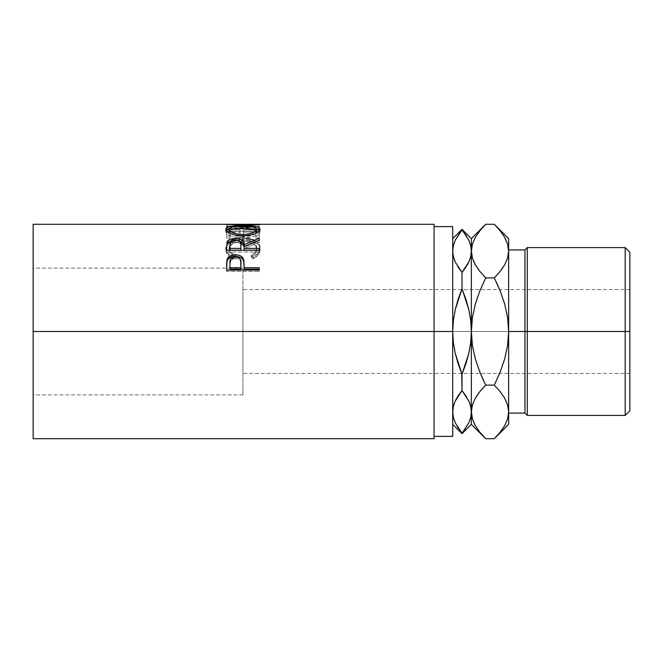 <?xml version="1.0" encoding="UTF-8"?>
<svg xmlns="http://www.w3.org/2000/svg" width="663" height="663" viewBox="0 0 663 663"><rect width="100%" height="100%" fill="white"/><g stroke="black" fill="none" stroke-linecap="round" stroke-linejoin="round"><path stroke-width="0.5" stroke-dasharray="3.31 2.49" d="M507.618 418.85L504.651 425.679L500.076 432.317L504.601 425.762L507.585 418.958L508.645 411.914L508.645 424.353L508.645 331.5L527.292 331.5L527.292 415.411L527.292 247.589L527.292 331.5L629.85 331.5L242.923 331.5L242.923 339.688L242.923 323.312L242.923 343.865L242.923 319.135L242.923 331.5L33.15 331.5L33.15 319.135L33.15 438.715L33.15 331.5L434.058 331.5L434.058 224.285L434.058 331.5L452.705 331.5L452.705 343.616L452.705 226.613L452.705 331.5L434.058 331.5L434.058 226.613L434.058 331.5L33.15 331.5L242.923 331.5L242.923 268.101L242.923 331.5L33.15 331.5L33.15 394.899L33.15 331.5L242.923 331.5L242.923 394.899L242.923 331.5L629.85 331.5L629.85 289.549L629.85 339.688L629.85 331.5L242.923 331.5L242.923 373.451L242.923 331.5L629.85 331.5L629.85 373.451L629.85 252.255L629.85 331.5L625.184 331.5L625.184 247.589L625.184 331.5L524.963 331.5L524.963 249.918L524.963 331.5L508.645 331.5L508.645 238.647L508.645 251.086L507.618 244.15L504.651 237.321L500.076 230.683L494.283 224.285M33.15 331.5L33.15 224.285L33.15 331.5M242.293 224.293L253.39 224.525L226.613 226.34L259.241 227.276L259.241 226.622L235.763 226.017L259.241 224.55L245.525 224.285M259.241 229.05L226.613 229.05L226.613 235.953L229.962 235.953L229.962 229.953L239.998 229.953L239.998 235.953L243.346 235.953L243.346 229.953L255.893 229.953L255.893 235.953L259.241 235.953L259.241 229.05L259.241 238.034L259.241 235.953L255.893 235.953L255.893 229.953L243.346 229.953L243.346 238.034L243.346 235.953L239.998 235.953L239.998 229.953L229.962 229.953L229.962 238.034L229.962 235.953L226.613 235.953L226.613 238.034L229.962 238.034L229.962 229.953L229.962 232.158L239.998 232.158L239.998 229.953L239.998 238.034L239.998 235.953L239.998 238.034L243.346 238.034L243.346 229.953L243.346 232.158L255.893 232.158L255.893 229.953L255.893 238.034L255.893 235.953L255.893 238.034L259.241 238.034L259.241 229.05L259.241 231.279L226.613 231.279L226.613 229.05L259.241 229.05M231.785 256.854L232.597 257.31L234.561 255.479L230.459 251.841L229.439 249.727L229.183 246.735L231.329 242.873L235.083 240.652L240.188 239.525L244.365 239.426L248.443 239.94L252.959 241.688L255.843 244.39L256.73 247.722L255.354 251.899L251.294 255.479L253.233 257.31L258.379 252.918L259.987 249.031L259.772 245.443L258.752 243.329L255.736 240.702L248.94 238.415L239.343 238.075L236.086 238.556L230.533 240.545L226.912 243.702L225.793 248.36L227.442 252.91L231.785 256.854M455.232 401.007L453.359 406.394L452.705 411.914L452.705 424.353L452.705 331.5L453.359 342.531L455.232 353.304L458.174 363.83L462.028 374.139L465.898 363.796L468.849 353.213L470.705 342.456L471.352 331.5L470.697 320.469L468.824 309.696L465.882 299.17L462.028 288.861L462.028 272.41L462.028 288.861L458.158 299.204L455.208 309.787L453.351 320.544L452.705 331.5L452.705 436.387L452.705 238.647L452.705 424.353L452.705 405.168L453.351 417.392L455.208 422.762L457.619 427.212M452.705 343.616L452.705 405.168L452.705 343.616M33.15 343.865L33.15 394.899L33.15 343.865M33.15 319.135L33.15 269.319L33.15 319.135M434.058 331.5L434.058 438.715L434.058 331.5M455.216 261.968L457.569 266.311M454.661 260.675L454.172 259.366M466.006 235.108L462.028 229.323L455.232 240.18L453.359 245.567L452.705 251.086L453.359 245.567L455.232 240.18M458.05 427.892L462.028 433.677L468.824 422.82L470.697 417.433L471.352 411.914L471.352 424.353L471.352 331.5L471.352 411.988M462.028 374.139L462.028 390.59L462.028 374.139L468.849 353.213L470.705 342.456L471.352 331.5L470.697 320.469L468.824 309.696L462.028 288.861L455.208 309.787L453.351 320.544L452.705 331.5L453.359 342.531L455.232 353.304L462.028 374.139M455.224 401.032L454.006 404.107M458.166 395.761L456.824 397.941M468.824 261.993L470.697 256.606L471.352 251.086L471.352 238.647L471.352 251.086L470.705 245.608L468.849 240.238L466.437 235.788M468.832 401.032L466.487 396.689M469.396 402.325L469.885 403.634M470.697 256.606L471.352 251.086L471.352 331.5L471.352 251.086L470.705 245.608L468.849 240.238L461.954 229.846M468.84 261.968L470.05 258.893M465.89 267.239L467.233 265.059M453.359 406.394L452.705 411.914L453.351 417.392L455.208 422.762L462.103 433.154M468.824 422.82L470.697 417.433L471.352 411.914M468.849 401.065L462.028 390.59M455.208 261.935L462.028 272.41M483.924 381.424L479.937 372.341L475.371 359.114L472.404 345.514L471.352 331.5L472.396 317.552L475.354 303.936L480.393 289.549L475.354 303.936L472.396 317.552L471.352 331.5L472.404 345.514L475.371 359.114L480.393 373.451M479.921 271.49L485.714 277.888L494.283 277.888L485.714 277.888L479.921 271.49L475.346 264.852L479.921 271.49M473.68 261.554L473.921 262.076M479.937 391.493L478.495 393.358M485.639 385.186L494.283 385.112L500.076 391.51L504.651 398.148L500.076 391.51L494.283 385.112L485.714 385.112L480.808 390.432M480.037 432.458L484.446 437.423M472.379 418.85L475.346 425.679L479.921 432.317L485.714 438.715M472.396 418.908L473.962 423.002M472.412 244.042L471.352 251.086L472.412 244.042L475.396 237.238L472.412 244.042M472.379 244.15L475.346 237.321L479.921 230.683L475.396 237.238L479.937 230.666L485.714 224.285M484.363 225.66L483.899 226.149M508.645 251.012L507.585 258.131L508.645 251.086L508.645 331.5L507.601 345.448L504.642 359.064L499.604 373.451L504.642 359.064L507.601 345.448L508.645 331.5L508.645 249.918L508.645 413.082L508.645 331.5L508.645 411.914L507.585 418.958L504.601 425.762L500.059 432.334L494.283 438.715M495.634 437.34L496.098 436.851M499.811 230.359L496.139 226.191M507.601 244.092L506.043 240.014M504.651 237.321L500.076 230.683M506.317 401.446L506.076 400.924M496.073 281.576L500.059 290.659L504.626 303.886L507.593 317.486L508.645 331.5L508.645 413.082L508.645 331.5L507.593 317.486L504.626 303.886L499.604 289.549M500.059 271.507L501.501 269.642M475.346 425.679L479.921 432.317M524.963 331.5L524.963 413.082L524.963 331.5M625.184 331.5L625.184 415.411L625.184 331.5M629.85 331.5L629.85 410.745L629.85 331.5M629.85 339.688L629.85 373.451L629.85 339.688M242.923 319.135L242.923 268.101L242.923 319.135M242.923 343.865L242.923 394.899L242.923 343.865M242.923 323.312L242.923 289.54L242.923 323.312M242.923 339.688L242.923 373.46L242.923 339.688M242.923 331.5L242.923 289.549L242.923 331.5M254.377 240.014L254.377 242.003L254.377 240.014C258.297 241.862 260.194 244.44 260.078 247.738L260.078 249.561L260.078 247.738C260.087 251.451 257.808 254.642 253.233 257.31L253.233 258.918L253.233 257.31L251.294 255.479L251.294 257.128L251.294 255.479C254.874 253.283 256.689 250.697 256.73 247.722L256.73 249.545L256.73 247.722C256.25 242.467 251.658 239.683 242.956 239.393L242.956 241.39L242.956 239.393C234.346 239.674 229.729 242.409 229.125 247.597L229.125 249.421C229.729 244.349 234.346 241.672 242.956 241.39C251.65 241.68 256.241 244.39 256.73 249.545C256.689 252.454 254.882 254.982 251.294 257.128L253.233 258.918C257.799 256.316 260.087 253.191 260.078 249.561C260.194 246.321 258.288 243.802 254.377 242.003L242.741 239.965C232.174 240.197 226.522 243.387 225.776 249.537L229.149 256.556L232.597 258.918L234.561 257.128L234.561 255.479L234.561 257.128C230.915 254.965 229.1 252.396 229.125 249.421L229.125 247.597C229.116 250.639 230.931 253.266 234.561 255.479L232.597 257.31C228.014 254.65 225.743 251.451 225.776 247.713C226.506 241.44 232.158 238.174 242.741 237.926L243.868 237.942M242.956 241.39L235.083 242.625L232.995 243.594L230.102 246.205L229.183 248.584L229.439 251.509L232.191 255.495L234.561 257.128L232.597 258.918L232.597 257.31L232.597 258.918L227.442 254.617L226.174 252.081L225.776 247.713L225.776 249.537L226.912 245.617L230.533 242.525L236.086 240.578L242.741 239.965L242.741 237.926L242.741 239.965L248.94 240.437L253.133 241.514L256.929 243.445L258.752 245.244L259.772 247.316L260.062 250.183L258.379 254.625L253.233 258.918L251.294 257.128L255.354 253.631L256.399 251.6L256.689 248.691L255.843 246.28L252.959 243.644L248.443 241.937L243.387 241.398M242.741 239.965L241.937 239.973L242.741 239.965M229.622 256.962L229.158 256.556M226.613 235.953L226.613 229.05L226.613 235.953M226.613 238.034L226.613 231.279L259.241 231.279L259.241 238.034L255.893 238.034L255.893 232.158L243.346 232.158L243.346 238.034L239.998 238.034L239.998 232.158L229.962 232.158L229.962 238.034L226.613 238.034M235.713 226.721L235.713 224.392L235.713 226.721L259.241 226.903L259.241 224.583L259.241 226.903L235.713 226.721M259.241 224.5L259.241 226.87L259.241 224.5L259.241 226.87L259.241 224.55L235.763 226.017L235.763 228.312L259.241 226.87L235.763 228.312L235.763 226.017L259.241 226.622L259.241 228.901L235.763 228.312L259.241 228.901L259.241 229.539L259.241 226.622L259.241 229.539L259.241 227.276L226.613 226.34L226.613 228.627L259.241 229.539L226.613 228.627L226.613 226.265L226.613 228.627L226.613 226.265L253.39 224.525L253.39 226.845L226.613 228.553L253.39 226.845L253.39 224.525L226.613 224.467L226.613 226.787L253.39 226.845L226.613 226.787L226.613 224.467M226.613 224.492L226.613 226.812L226.613 224.492M259.241 224.84L259.241 227.16L226.613 226.812L259.241 227.16L259.241 224.84M242.915 225.478L242.915 227.782L256.68 228.975L242.915 227.782L242.915 225.478M259.722 230.542L260.078 231.578L260.078 229.357L260.078 231.578C259.183 235.116 253.515 237.238 243.072 237.951L243.072 235.871L243.072 237.951C232.589 237.296 226.821 235.199 225.776 231.652L225.776 229.431L226.1 232.705L230.857 235.904L236.492 237.412L244.755 237.918L249.644 237.404L255.164 235.829L258.877 233.724L260.012 232.091L259.722 230.542M229.183 228.967L242.915 227.782L229.183 228.967M256.68 231.205L256.299 230.575L242.907 228.246L252.843 229.042L255.752 230.119L256.68 231.205M255.752 230.119L256.498 230.823M241.531 228.254L242.907 228.246L242.907 225.95L242.907 228.246C234.404 228.205 229.804 229.332 229.125 231.611L230.144 230.127L232.166 229.282L241.531 228.254M255.777 233.335L252.827 235L248.401 236.26L243.056 236.691L234.926 235.638L230.169 233.343M230.575 233.658L243.056 236.691L243.056 235.871L243.056 236.691L255.504 233.558M226.613 246.164L226.613 248.02L226.613 246.164M231.495 240.876L235.34 240.478L235.34 239.948L235.34 240.478L239.302 240.901M253.349 242.633L259.241 240.279L259.241 238.249L259.241 240.279L253.349 242.633M259.241 240.089L259.241 242.078L259.241 240.279L259.241 242.078L244.183 248.749L244.183 246.909L244.183 248.749L259.241 242.078L259.241 240.089M244.183 250.2L244.183 248.749L244.183 250.2M259.241 250.2L259.241 252.039L259.241 250.274L259.241 252.039L226.613 252.039L226.613 248.02L226.613 252.039L259.241 252.039L259.241 250.274M239.343 240.918L235.34 240.478L231.188 240.959M234.619 241.962L239.219 242.824L240.503 244.199L240.884 246.636C241.473 243.959 239.625 242.393 235.332 241.937L235.332 239.948L235.332 241.937C231.147 242.385 229.357 243.918 229.962 246.553L230.741 243.445L234.619 241.962M229.962 250.2L229.962 244.664L229.962 250.2M226.613 264.96L226.613 266.41L226.613 264.96M244.183 267.28L244.183 269.103L244.183 267.28M259.241 269.103L259.241 271.432L259.241 270.09L259.241 271.432L226.613 271.432L226.613 266.41L226.613 271.432L259.241 271.432L259.241 270.09M226.87 261.827L226.779 262.482M234.677 258.537L236.807 258.628L239.235 259.681L240.536 261.512L240.909 264.703C241.481 261.181 239.633 259.117 235.373 258.495L235.373 256.879L235.373 258.495C231.196 259.084 229.39 261.089 229.962 264.512L230.79 260.451L232.705 259.026L234.677 258.537M229.962 269.103L229.962 263.02L229.962 269.103M629.85 373.451L242.931 373.451M242.923 394.899L33.15 394.899M242.931 268.101L33.15 268.101M629.85 289.549L242.931 289.549M239.078 226.613L245.525 226.613"/><path stroke-width="0.99" d="M625.184 331.5L629.85 331.5L629.85 252.255L629.85 331.5L625.184 331.5L625.184 247.589L625.184 331.5L527.292 331.5L527.292 247.589L527.292 331.5L625.184 331.5L625.184 415.411L625.184 331.5M524.963 331.5L527.292 331.5L527.292 415.411L527.292 331.5L524.963 331.5L524.963 249.918L524.963 331.5L508.645 331.5L524.963 331.5L524.963 413.082L524.963 331.5M33.15 438.715L33.15 331.5L33.15 438.715L434.058 438.715L434.058 331.5L33.15 331.5L33.15 224.285L33.15 331.5L452.705 331.5L452.705 226.613L452.705 331.5L434.058 331.5L434.058 224.285L245.525 224.285L235.713 224.392L259.241 224.84L226.613 224.492L242.293 224.293M259.241 270.09L226.613 270.09L227.102 259.299C228.354 256.349 231.114 254.849 235.365 254.799C239.716 254.841 242.476 256.407 243.644 259.49L243.644 261.056L242.6 259.15L240.727 257.634L235.365 256.473L235.365 254.799L235.365 256.473L230.102 257.592L228.205 259.026L227.102 260.866L227.102 259.299L226.613 266.41L227.102 260.866C228.354 257.982 231.114 256.515 235.365 256.473C239.741 256.523 242.501 258.048 243.644 261.056L244.183 267.719L259.241 267.719L259.241 270.09L226.613 270.09L226.688 262.018L227.55 258.321L230.102 255.951L234.661 254.816L238.199 255.073L240.727 255.993L242.6 257.542L243.843 260.269L244.183 267.719L259.241 267.719L259.241 270.09L259.241 269.103L244.183 269.103L259.241 269.103M259.241 250.274L226.613 250.274L227.053 241.896C228.221 239.658 230.981 238.514 235.34 238.456L235.34 240.478L235.34 238.456C241.655 238.829 244.606 240.926 244.183 244.738L244.183 246.619L243.313 243.246L239.302 240.901L244.183 246.619L244.183 244.738L259.241 238.249L259.241 240.089L244.183 246.909L244.183 248.393L259.241 248.393L259.241 250.274L226.613 250.274L227.053 241.896L229.995 239.351L234.619 238.465L239.343 238.904L243.313 241.282L244.183 244.738L259.241 238.249L259.241 240.089L244.183 246.909L244.183 248.393L259.241 248.393L259.241 250.274L244.183 250.2L259.241 250.2M225.851 229.962L226.058 228.445L226.961 227.591L230.683 226.34L241.208 225.486L255.081 226.332L258.835 227.542L260.078 229.357L258.877 231.553L255.164 233.699L249.644 235.307L243.072 235.871L236.492 235.324L230.857 233.774L227.086 231.636L225.851 229.962M434.058 436.387L452.705 436.387L452.705 331.5L453.359 320.469L455.232 309.696L458.174 299.17L461.746 289.549M434.058 438.715L434.058 224.285M452.705 436.387L452.705 331.5L453.359 320.469L455.232 309.696L462.028 288.861L462.028 272.41L455.232 261.993L453.359 256.606L452.705 251.086L453.351 256.581L452.705 251.086L453.351 245.608L455.208 240.238L462.028 229.323L468.824 240.18L470.697 245.567L471.352 251.086L471.352 238.647L471.352 251.086L470.705 256.556L468.849 261.935L462.028 272.41L462.028 288.861L465.898 299.204L468.849 309.787L470.705 320.544L471.352 331.5L471.352 251.086L470.705 256.556L468.849 261.935L462.028 272.41L465.89 267.239M457.569 266.311L462.028 272.41L455.232 261.993L453.359 256.606L452.705 251.086L453.351 245.608L455.208 240.238L462.028 229.763L468.824 240.18L470.697 245.567L472.396 258.081L471.352 251.086L471.352 331.5L470.697 342.531L468.824 353.304L465.882 363.83L462.028 374.139L458.158 363.796L455.208 353.213L453.351 342.456L452.705 331.5L453.351 342.456L455.208 353.213L462.028 374.139L462.028 390.59L461.746 373.451M454.661 260.675L454.172 259.366M458.158 395.778L462.028 390.59L458.174 395.745L455.208 401.065L462.028 390.59L468.824 401.007L470.697 406.394L471.352 411.914L471.352 331.5L470.697 342.531L468.824 353.304L462.028 374.139M453.351 406.444L455.208 401.065L453.351 406.444L452.705 411.914L453.351 406.444M470.697 417.433L468.849 422.762L462.028 433.677L455.232 422.82L453.359 417.433L452.705 411.607M457.619 427.212L458.05 427.892M453.359 406.394L454.006 404.107M466.487 396.689L462.028 390.59L455.224 401.032L456.824 397.941M462.086 229.829L455.232 240.18M466.437 235.788L466.006 235.108M471.352 412.22L471.352 424.353L471.352 411.914L470.705 417.392L468.849 422.762L462.028 433.237L468.824 422.82M469.396 402.325L469.885 403.634M470.705 406.444L471.352 411.914L470.705 406.444M470.697 256.606L470.05 258.893M462.028 272.41L468.84 261.968L467.233 265.059M462.31 289.549L468.849 309.787L470.705 320.544L471.352 331.5L471.352 411.914L470.705 417.392M462.028 390.59L468.824 401.007L470.697 406.394L472.396 418.908M462.028 433.237L455.232 422.82L453.359 417.433L452.705 411.914M480.808 390.432L485.714 385.112L479.946 372.374L475.354 359.064L472.396 345.448L471.352 331.5L472.404 317.486L475.371 303.886L479.937 290.659L485.714 277.888L480.393 289.549L485.714 277.888L479.937 271.507L475.396 264.935L472.412 258.131L471.352 251.086L472.379 244.15L475.346 237.321L479.921 230.683L484.363 225.66M473.68 261.554L473.921 262.076M479.573 271.051L475.396 264.935L472.412 258.131L471.352 251.086L472.396 244.092M480.393 373.451L483.924 381.424M471.352 411.532L472.379 404.977L475.346 398.148L479.921 391.51L485.714 385.112L479.946 372.374L475.354 359.064L472.396 345.448L471.352 331.5L472.404 317.486L475.371 303.886L479.937 290.659L485.714 277.888L479.937 271.507M484.446 437.423L479.937 432.334L475.396 425.762L472.412 418.958L471.352 411.914L472.379 404.977L475.346 398.148L479.921 391.51L475.371 398.098L478.495 393.358M473.962 423.002L475.47 425.895M483.899 226.149L479.937 230.666L485.714 224.285L494.283 224.285L499.811 230.359M508.645 412.303L508.645 238.647L508.645 424.353L508.645 411.914L507.618 418.85L504.651 425.679L500.076 432.317L495.634 437.34M496.098 436.851L500.059 432.334L494.283 438.715L485.714 438.715L479.937 432.334L475.396 425.762L472.412 418.958L471.352 411.914L472.379 418.85M500.225 230.873L504.601 237.238L507.585 244.042L508.645 251.086L507.618 258.023L504.651 264.852L500.076 271.49L494.283 277.888L500.051 290.626L504.642 303.936L507.601 317.552L508.645 331.5L507.593 345.514L504.626 359.114L500.059 372.341L494.283 385.112L500.059 391.493L504.601 398.065L507.585 404.869L508.645 411.914L507.601 404.919L508.645 411.914L507.618 418.85M496.139 226.191L494.283 224.285L485.714 224.285L471.352 238.647L462.028 229.323L452.705 238.647M506.043 240.014L504.485 237.039M508.645 251.12L507.601 244.092M508.645 238.647L494.283 224.285L500.059 230.666L504.601 237.238L507.585 244.042L508.645 251.086L507.618 258.023L504.651 264.852L500.076 271.49L494.283 277.888L485.714 277.888L494.283 277.888L500.059 271.507L494.283 277.888L500.051 290.626L504.642 303.936L507.601 317.552L508.645 331.5L507.593 345.514L504.626 359.114L500.059 372.341L494.283 385.112L499.604 373.451L494.283 385.112L485.714 385.112L494.283 385.112L500.059 391.493L504.601 398.065L507.585 404.869L508.645 411.914M506.317 401.446L506.076 400.924M500.424 391.949L500.068 391.51M499.604 289.549L496.073 281.576M500.059 271.507L504.626 264.902L501.501 269.642M452.705 424.353L462.028 433.677L471.352 424.353L485.714 438.715L494.283 438.715L508.645 424.353M485.714 385.112L479.937 391.493M629.85 410.745L629.85 331.5L629.85 410.745L625.184 415.411L527.292 415.411L524.963 413.082L508.645 413.082M243.868 237.942L254.377 240.014M226.613 224.492L259.241 224.5M242.915 225.478L242.915 225.95L242.915 225.478C232.332 225.321 226.622 226.638 225.776 229.431C226.829 233.061 232.589 235.208 243.072 235.871C253.515 235.141 259.183 232.97 260.078 229.357C259.125 226.622 253.399 225.329 242.915 225.478M259.78 230.625L256.68 228.975L259.722 230.542M226.133 230.575L229.183 228.967L226.058 230.691M255.752 230.119L256.498 230.823M229.183 232.033L229.125 229.39C229.804 227.061 234.404 225.917 242.907 225.95C251.492 225.901 256.1 227.053 256.73 229.39C256.067 232.29 251.509 234.022 243.056 234.586L243.056 236.691L243.056 234.586C234.536 234.047 229.887 232.315 229.125 229.39L229.125 231.611L230.575 233.658L229.183 232.033M255.777 233.335L256.73 231.611L255.777 233.335M256.73 231.611L256.73 229.39L256.73 231.611M227.053 243.843L231.495 240.876L228.113 242.443L227.053 243.843M244.183 246.619L253.349 242.633L244.183 246.619M244.183 248.393L244.183 250.2L244.183 248.393M240.835 250.2L229.962 250.2L240.835 250.2L240.884 246.636L240.835 250.2M235.332 239.948C239.625 240.429 241.481 242.028 240.884 244.755L240.835 248.393L229.962 248.393L229.962 250.2L229.962 248.393L240.835 248.393L240.884 244.755L240.023 241.506L238.108 240.354L235.332 239.948L232.63 240.362L230.741 241.489L230.078 243.023L229.962 248.393L229.962 244.664C229.34 241.987 231.13 240.412 235.332 239.948M243.644 261.056L244.183 267.28L243.644 261.056M244.183 267.719L244.183 269.103L244.183 267.719M240.835 269.103L229.962 269.103L240.835 269.103L240.909 264.703L240.835 269.103M240.909 263.219L240.835 267.719L240.768 261.023L240.047 258.951L238.125 257.426L235.373 256.879L232.705 257.41L230.79 258.877L229.962 263.02C229.39 259.548 231.196 257.501 235.373 256.879C239.641 257.526 241.481 259.639 240.909 263.219L240.909 264.67M240.835 267.719L229.962 267.719L229.962 269.103L229.962 267.719L240.835 267.719M229.962 263.02L229.962 267.719L229.962 263.02M241.68 234.561L248.401 234.138L252.827 232.862L255.777 231.155L256.68 228.975L254.517 227.26L248.318 226.141L237.528 226.141L231.379 227.268L229.183 228.975L230.169 231.163L234.926 233.509L241.68 234.561M508.645 249.918L524.963 249.918L527.292 247.589L625.184 247.589L629.85 252.255M434.058 226.613L452.705 226.613M33.15 224.285L239.078 224.285M240.884 244.738L240.884 246.628"/></g></svg>
